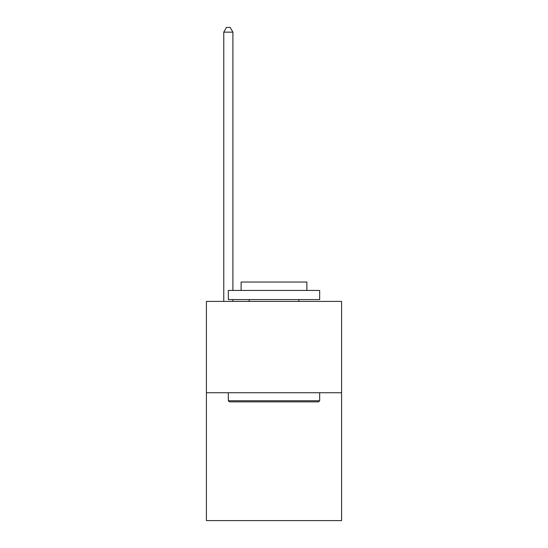 <?xml version="1.0" encoding="UTF-8"?>
<svg xmlns="http://www.w3.org/2000/svg" width="548" height="548" viewBox="0 0 548 548"><rect width="100%" height="100%" fill="white"/><g stroke="black" fill="none" stroke-linecap="round" stroke-linejoin="round"><path stroke-width="0.82" d="M341.589 392.731L341.589 520.6L206.411 520.6L206.411 301.4L341.589 301.4L341.589 392.731L206.411 392.731M229.427 401.869L228.331 400.773L319.669 400.773L318.573 401.869L229.427 401.869M319.669 290.44L319.669 299.571L228.331 299.571L228.331 290.44L319.669 290.44M241.12 290.44L241.12 282.035L306.88 282.035L306.88 290.44M319.669 392.731L319.669 400.773M228.331 392.731L228.331 400.773M298.845 299.571L298.845 301.4M249.155 299.571L249.155 301.4M232.9 290.44L232.9 32.147L223.769 32.147L223.769 301.4M232.9 299.571L232.9 301.4M223.769 32.147L226.509 27.4L230.16 27.4L232.9 32.147"/></g></svg>
